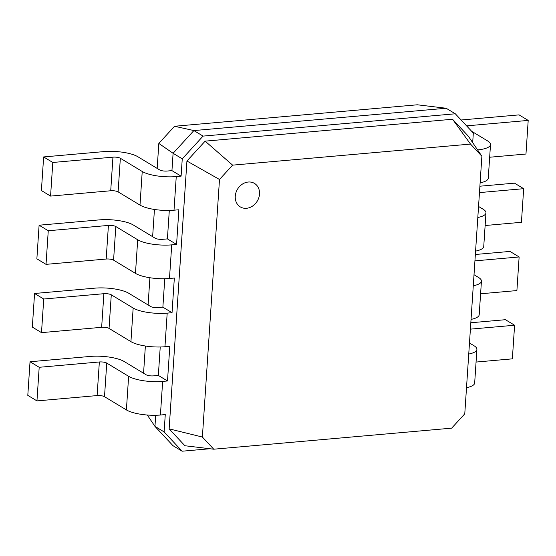 <?xml version="1.0" encoding="UTF-8"?>
<svg xmlns="http://www.w3.org/2000/svg" width="556" height="556" viewBox="0 0 556 556"><rect width="100%" height="100%" fill="white"/><g stroke="black" fill="none" stroke-linecap="round" stroke-linejoin="round"><path stroke-width="0.83" d="M232.61 165.139L470.522 144.087L481.878 156.257L464.774 413.824L451.66 428.155L213.74 449.206L202.384 437.037L219.495 179.47L232.61 165.139L205.136 141.141L452.535 119.248L470.522 144.087M213.74 449.206L184.905 445.745L169.142 428.864L186.934 161.025L205.136 141.141M186.934 161.025L219.495 179.47M452.535 119.248L468.291 136.13L481.878 156.257M169.142 428.864L202.384 437.037M181.103 176.155L171.943 170.622L167.092 171.046A5.49 1.557 -176.2 0 1 159.697 169.941L137.812 156.716A25.249 7.165 3.8 0 0 103.791 151.614L43.639 156.938L52.799 162.47L112.951 157.153A5.49 1.557 -176.2 0 1 120.346 158.258L142.232 171.484A25.249 7.165 3.8 0 0 176.252 176.586L181.103 176.155L182.257 158.828L203.058 136.102L455.308 113.785L473.323 133.079L472.683 142.635M209.953 448.748L182.125 451.208L164.117 431.922L165.271 414.588L160.42 415.019L162.651 381.409L167.502 380.978L169.802 346.318L164.951 346.742L167.189 313.132L172.04 312.701L174.341 278.042L169.49 278.473L171.721 244.862L176.572 244.431L178.872 209.765L174.021 210.196L176.252 176.586M171.943 170.622L173.097 153.289L193.898 130.563L203.058 136.102M157.167 168.412L158.828 143.434L173.097 153.289L182.257 158.828M158.828 143.434L174.542 126.268L193.898 130.563L446.148 108.246L455.308 113.785M182.125 451.208L172.965 445.676L154.957 426.382L164.117 431.922M147.291 415.026L154.957 426.382L155.694 415.269M167.502 380.978L158.342 375.439L153.491 375.87A5.49 1.557 -176.2 0 1 146.096 374.758L124.203 361.532A25.249 7.165 3.8 0 0 90.183 356.438L30.031 361.754L27.8 395.372L36.96 400.904L97.112 395.58A5.49 1.557 -176.2 0 1 104.507 396.692L126.4 409.918A25.249 7.165 3.8 0 0 160.42 415.019M30.031 361.754L39.191 367.294L99.35 361.97A5.49 1.557 -176.2 0 1 106.745 363.082L128.631 376.308A25.249 7.165 3.8 0 0 162.651 381.409M158.342 375.439L160.232 347M172.04 312.701L162.873 307.169L158.022 307.593A5.49 1.557 -176.2 0 1 150.627 306.488L128.742 293.262A25.249 7.165 3.8 0 0 94.722 288.161L34.569 293.485L32.331 327.095L41.498 332.634L101.651 327.31A5.49 1.557 -176.2 0 1 109.045 328.415L130.931 341.641A25.249 7.165 3.8 0 0 164.951 346.742M34.569 293.485L43.729 299.017L103.882 293.7A5.49 1.557 -176.2 0 1 111.276 294.805L133.162 308.031A25.249 7.165 3.8 0 0 167.189 313.132M162.873 307.169L164.764 278.723M176.572 244.431L167.412 238.892L162.56 239.323A5.49 1.557 -176.2 0 1 155.166 238.211L133.273 224.985A25.249 7.165 3.8 0 0 99.253 219.891L39.101 225.208L36.87 258.818L46.03 264.357L106.182 259.033A5.49 1.557 -176.2 0 1 113.577 260.145L135.469 273.371A25.249 7.165 3.8 0 0 169.49 278.473M39.101 225.208L48.261 230.747L108.42 225.423A5.49 1.557 -176.2 0 1 115.815 226.535L137.7 239.761A25.249 7.165 3.8 0 0 171.721 244.862M167.412 238.892L169.302 210.453M43.639 156.938L41.401 190.548L50.568 196.087L110.72 190.764A5.49 1.557 -176.2 0 1 118.115 191.869L140.001 205.095A25.249 7.165 3.8 0 0 174.021 210.196M461.112 119.999L519.04 114.877L528.2 120.416L468.048 125.732A5.49 1.557 3.8 0 0 466.665 125.948M471.62 131.258L487.626 140.932A25.249 7.165 -176.2 0 1 490.51 144.574A25.249 7.165 -176.2 0 1 477.604 149.925M528.2 120.416L525.969 154.026L489.669 157.237M490.51 144.574L488.272 178.191A25.249 7.165 -176.2 0 1 480.113 182.848M479.891 186.211L514.502 183.153L523.669 188.686L479.467 192.598M478.549 206.457L483.094 209.202A25.249 7.165 -176.2 0 1 485.972 212.851A25.249 7.165 -176.2 0 1 477.812 217.507M523.669 188.686L521.431 222.303L485.131 225.514M485.972 212.851L483.741 246.461A25.249 7.165 -176.2 0 1 475.582 251.117M475.352 254.488L509.97 251.423L519.13 256.962L474.928 260.875M474.011 274.727L478.556 277.479A25.249 7.165 -176.2 0 1 481.44 281.121A25.249 7.165 -176.2 0 1 473.274 285.784M519.13 256.962L516.899 290.573L480.599 293.783M481.44 281.121L479.202 314.738A25.249 7.165 -176.2 0 1 471.043 319.394M470.821 322.758L505.432 319.7L514.599 325.232L470.397 329.145M469.479 343.003L474.025 345.749A25.249 7.165 -176.2 0 1 476.902 349.397A25.249 7.165 -176.2 0 1 468.743 354.054M514.599 325.232L512.361 358.849L476.061 362.06M476.902 349.397L474.671 383.008A25.249 7.165 -176.2 0 1 466.512 387.671M143.566 373.236L145.373 346.013M148.098 304.959L149.905 277.736M152.636 236.682L154.443 209.466M174.542 126.268L417.313 104.792L446.148 108.246M36.96 400.904L39.191 367.294M41.498 332.634L43.729 299.017M46.03 264.357L48.261 230.747M50.568 196.087L52.799 162.47M246.516 208.285A13.726 11.537 -58.9 0 1 237.322 189.52A13.726 11.537 -58.9 0 1 258.325 187.664A13.726 11.537 -58.9 0 1 246.516 208.285M126.4 409.918L128.631 376.308M130.931 341.641L133.162 308.031M135.469 273.371L137.7 239.761M140.001 205.095L142.232 171.484M104.507 396.692L106.745 363.082M97.112 395.58L99.35 361.97M109.045 328.415L111.276 294.805M101.651 327.31L103.882 293.7M113.577 260.145L115.815 226.535M106.182 259.033L108.42 225.423M118.115 191.869L120.346 158.258M110.72 190.764L112.951 157.153M468.048 125.732L467.943 127.317"/></g></svg>
